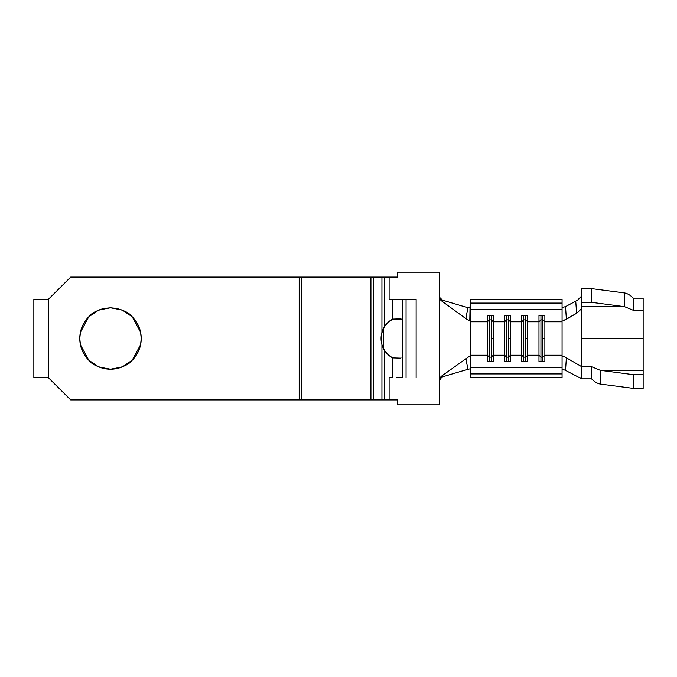 <?xml version="1.0" encoding="UTF-8"?>
<svg xmlns="http://www.w3.org/2000/svg" width="677" height="677" viewBox="0 0 677 677"><rect width="100%" height="100%" fill="white"/><g stroke="black" fill="none" stroke-linecap="round" stroke-linejoin="round"><path stroke-width="1.02" d="M643.15 329.97L643.15 370.336L600.347 370.336L591.554 366.697L581.729 366.697L581.729 338.5L643.15 338.5L643.15 367.222M643.15 369.312L643.15 388.378L633.325 388.378L600.347 384.054L600.347 370.336L633.325 374.66L633.325 388.378L600.347 384.054L600.347 370.336L633.325 374.66L643.15 374.66L643.15 388.378L633.325 388.378L633.325 374.66L643.15 374.66L643.15 370.336L600.347 370.336L591.554 366.697L581.729 366.697L581.729 378.841L565.54 370.395L566.37 357.727L565.54 370.395L581.729 378.841L581.729 366.697L564.787 356.881L562.071 356.237L562.071 309.761L562.071 321.787L544.875 321.787L544.875 315.533L538.977 315.533L538.977 321.787L527.679 321.787L527.679 315.533L521.781 315.533L521.781 361.467L527.679 361.467L527.679 355.213L538.977 355.213L527.679 355.213L527.679 338.5L527.679 355.213L525.716 357.126L525.716 338.5L527.679 338.5L527.679 321.787L538.977 321.787L538.977 361.467L544.875 361.467L544.875 355.213L562.071 355.213L544.875 355.213L544.875 338.5L544.875 355.213L542.912 357.126L542.912 338.5L544.875 338.5L544.875 321.787L562.071 321.787L562.071 367.239L470.185 367.239L470.185 373.924L470.185 367.239L562.071 367.239L562.071 373.924L470.185 373.924L470.185 377.808L470.185 373.924L562.071 373.924L562.071 377.808L470.185 377.808L562.071 377.808L562.071 356.237L564.787 356.881L581.729 366.697L581.729 302.34L581.729 306.664L624.532 306.664L591.554 302.34L581.729 302.34L581.729 288.622L591.554 288.622L581.729 288.622L581.729 302.34L591.554 302.34L591.554 288.622L624.532 292.946C627.461 293.471 630.389 295.206 633.325 298.159L643.15 298.159L643.15 315.338M581.425 296.264L577.439 300.266L565.54 306.605L566.37 319.273L562.926 320.864L576.618 313.29L566.37 319.273L565.54 306.605L577.811 300.004L581.035 296.907M400.869 318.892L392.55 319.104A22.113 22.113 0 0 0 392.55 357.896A22.113 22.113 0 0 1 384.688 350.635L381.938 344.661L381.058 338.5L381.938 332.339L384.688 326.365L384.688 277.079L389.114 277.079L389.114 299.192L392.55 299.192L392.55 319.104L388.175 322.252L384.688 326.365A22.113 22.113 0 0 1 392.55 319.104L392.55 299.192L416.135 299.192L416.135 377.808L416.135 299.192L406.065 299.192L406.065 377.808L406.065 299.192L402.375 299.192L402.375 377.808L402.375 299.192M468.814 320.39L470.185 320.72L470.185 367.239L470.185 355.213L487.389 355.213L470.185 355.213L470.185 321.787L487.389 321.787L487.389 361.467L493.279 361.467L493.279 355.213L504.585 355.213L493.279 355.213L493.279 338.5L493.279 355.213L491.316 357.126L491.316 338.5L493.279 338.5L493.279 321.787L504.585 321.787L504.585 361.467L510.483 361.467L510.483 355.213L521.781 355.213L510.483 355.213L510.483 338.5L510.483 355.213L508.512 357.126L508.512 338.5L510.483 338.5L510.483 315.533L504.585 315.533L504.585 321.787L493.279 321.787L493.279 315.533L487.389 315.533L487.389 321.787L470.185 321.787L470.185 309.761L562.071 309.761L562.071 299.192L562.071 309.761L470.185 309.761L470.185 303.076L562.071 303.076L470.185 303.076L470.185 299.192L562.071 299.192L470.185 299.192L469.796 320.805L465.844 318.613L441.328 300.723L440.143 299.513L439.229 296.619L439.229 380.381L439.483 378.807L441.328 376.277L469.254 356.407L441.328 376.277L443.232 376.615L467.909 369.27L465.844 358.387L467.909 369.27L443.232 376.615L440.499 378.485L439.229 381.997L439.948 379.306M82.137 326.729A30.71 30.71 0 0 1 84.955 321.465L82.129 326.746L80.385 332.509L79.793 338.5C79.751 330.478 82.755 323.234 88.789 316.785C92.521 311.945 99.756 308.949 110.503 307.79C121.251 308.949 128.486 311.945 132.218 316.785C138.26 323.234 141.256 330.478 141.214 338.5L140.681 332.788M84.989 321.414A30.71 30.71 0 0 1 88.763 316.811L80.428 332.305M88.814 316.76A30.71 30.71 0 0 1 93.418 312.977L88.789 316.785L93.443 312.969L98.749 310.125A30.71 30.71 0 0 1 104.495 308.382L110.503 307.79L99.07 309.998M93.468 312.952A30.71 30.71 0 0 1 98.724 310.134M136.052 321.457A30.71 30.71 0 0 1 140.621 332.492L138.878 326.746L136.035 321.44L132.218 316.785L122.512 310.235M140.63 332.525A30.71 30.71 0 0 1 141.214 338.475M80.335 332.745L79.793 338.5L80.385 332.509M98.495 310.235L88.789 316.785L84.972 321.44M121.945 309.998L110.503 307.79L104.512 308.382L98.749 310.125M140.571 332.246L132.218 316.785L127.564 312.969L122.258 310.125L116.495 308.382L110.503 307.79M33.85 377.808L33.85 299.192L33.85 377.808L48.516 377.808L48.516 299.192L70.704 277.079L299.192 277.079L299.192 399.921L70.704 399.921L48.516 377.808L48.516 299.192L33.85 299.192L48.592 299.192L70.704 277.079L370.928 277.079L370.928 399.921L301.172 399.921L301.172 277.079L299.192 277.079L299.192 399.921L70.704 399.921L48.592 377.808L33.85 377.808M384.688 350.635L388.175 354.748L392.55 357.896L392.55 377.808L389.114 377.808L389.114 399.921L384.688 399.921L384.688 350.635L381.938 344.669L381.938 399.921L299.192 399.921L301.172 399.921L301.172 277.079L370.928 277.079L370.928 399.921L373.679 399.921L373.679 277.079L370.928 277.079L381.938 277.079L373.679 277.079L373.679 399.921L384.688 399.921L381.938 399.921L381.938 344.661L384.688 350.635L384.688 399.921L389.114 399.921L389.114 377.808L392.55 377.808L392.55 357.896L400.581 358.133M387.709 354.308L386.398 352.903M521.781 321.787L510.483 321.787L521.781 321.787L523.744 319.874L525.716 319.874L527.679 321.787L527.679 315.533L521.781 315.533L521.781 321.787L523.744 319.874L523.744 315.533L523.744 319.874L525.716 319.874L525.716 315.533L525.716 319.874L527.679 321.787L527.679 338.5L525.716 338.5L525.716 319.874L525.716 357.126L523.744 357.126L523.744 319.874L523.744 357.126L521.781 355.213L521.781 321.787M441.328 300.723L465.844 318.613L467.909 307.73L443.232 300.385L441.328 300.723L439.805 298.955L439.229 296.619L439.229 404.838L439.229 380.381L439.805 378.045L441.328 376.277L443.232 376.615M442.58 300.139L440.042 297.863L439.229 295.028M442.284 300.647L443.232 300.385L467.909 307.73L470.185 307.773L467.909 307.73L465.844 318.613L467.435 319.646M469.559 368.957L467.909 369.27M397.467 277.079L389.114 277.079L397.467 277.079L397.467 272.162L439.229 272.162L439.229 296.619L439.229 272.162L397.467 272.162L397.467 277.079M397.467 399.921L389.114 399.921L397.467 399.921L397.467 404.838L397.467 399.921M439.229 404.838L397.467 404.838L439.229 404.838M93.443 364.031L88.789 360.215L93.443 364.031L98.749 366.875L104.512 368.618L110.503 369.21L116.495 368.618L122.258 366.875L127.564 364.031L132.218 360.215L136.035 355.56L138.878 350.254L140.621 344.491L141.214 338.5L140.621 332.509M80.385 344.491L79.793 338.5L80.385 344.491L82.129 350.254L84.972 355.56L88.789 360.215C82.755 353.766 79.751 346.522 79.793 338.5L80.326 344.212M396.316 299.192L389.114 299.192L389.114 277.079L381.938 277.079L381.938 332.339L384.688 326.365L384.688 277.079L381.938 277.079L381.938 332.339L381.058 338.5L381.693 333.262L384.688 326.365M386.398 324.097L392.55 319.104L399.802 318.842M402.375 377.808L396.316 377.808M401.935 357.803L402.375 357.007M140.672 344.255L141.214 338.5C141.256 346.522 138.26 353.766 132.218 360.215C128.486 365.055 121.251 368.051 110.503 369.21C99.756 368.051 92.521 365.055 88.789 360.215L98.461 366.756M122.512 366.765L132.218 360.215L140.588 344.695M99.07 367.002L110.503 369.21L121.945 367.002M80.436 344.754L88.789 360.215M141.214 338.525A30.71 30.71 0 0 1 140.63 344.475M140.621 344.508A30.71 30.71 0 0 1 136.052 355.543M136.026 355.586A30.71 30.71 0 0 1 132.235 360.206M132.21 360.232A30.71 30.71 0 0 1 127.581 364.023M127.555 364.04A30.71 30.71 0 0 1 82.129 350.254M491.316 319.874L493.279 321.787L493.279 315.533L487.389 315.533L487.389 321.787L489.353 319.874L491.316 319.874L491.316 315.533L491.316 319.874L493.279 321.787L493.279 338.5L491.316 338.5L491.316 319.874L491.316 357.126L489.353 357.126L489.353 315.533L489.353 319.874L491.316 319.874M489.353 357.126L487.389 355.213L487.389 321.787L489.353 319.874L489.353 357.126L491.316 357.126L493.279 355.213L493.279 361.467L487.389 361.467L487.389 355.213L489.353 357.126L489.353 361.467L489.353 357.126M491.316 361.467L491.316 357.126L491.316 361.467M508.512 319.874L510.483 321.787L510.483 315.533L504.585 315.533L504.585 321.787L506.548 319.874L508.512 319.874L508.512 315.533L508.512 319.874L510.483 321.787L510.483 338.5L508.512 338.5L508.512 319.874L508.512 357.126L506.548 357.126L506.548 315.533L506.548 319.874L508.512 319.874M506.548 357.126L504.585 355.213L504.585 321.787L506.548 319.874L506.548 357.126L508.512 357.126L510.483 355.213L510.483 361.467L504.585 361.467L504.585 355.213L506.548 357.126L506.548 361.467L506.548 357.126M508.512 361.467L508.512 357.126L508.512 361.467M525.716 361.467L525.716 357.126L527.679 355.213L527.679 361.467L521.781 361.467L521.781 355.213L523.744 357.126L525.716 357.126L525.716 361.467M523.744 361.467L523.744 357.126L523.744 361.467M542.912 319.874L544.875 321.787L544.875 315.533L538.977 315.533L538.977 321.787L540.948 319.874L542.912 319.874L542.912 315.533L542.912 319.874L544.875 321.787L544.875 338.5L542.912 338.5L542.912 319.874L542.912 357.126L540.948 357.126L540.948 315.533L540.948 319.874L542.912 319.874M540.948 357.126L538.977 355.213L538.977 321.787L540.948 319.874L540.948 357.126L542.912 357.126L544.875 355.213L544.875 361.467L538.977 361.467L538.977 355.213L540.948 357.126L540.948 361.467L540.948 357.126M542.912 361.467L542.912 357.126L542.912 361.467M392.55 357.896L396.341 358.006M401.656 319.07L402.375 320.001M401.757 319.104L392.55 319.104L401.757 319.104M381.836 344.297L381.058 338.5L381.938 344.661M383.537 328.328L383.537 348.672L383.537 328.328M581.45 308.839L576.618 313.29L575.746 301.282L576.618 313.29L581.45 308.839L581.729 310.303L581.729 338.5L643.15 338.5L643.15 298.159L633.325 298.159C630.389 295.206 627.461 293.471 624.532 292.946L624.532 306.664L591.554 302.34L591.554 288.622L624.532 292.946L624.532 306.664L633.325 310.303L633.325 298.159L633.325 310.303L643.15 310.303L633.325 310.303L624.532 306.664L581.729 306.664L581.45 308.839M565.54 370.395L562.697 369.261L565.54 370.395M562.071 307.561L565.54 306.605L562.071 307.561M591.554 366.697L591.554 378.841C594.491 381.794 597.419 383.529 600.347 384.054C597.419 383.529 594.491 381.794 591.554 378.841L591.554 366.697M581.729 378.841L591.554 378.841L581.729 378.841"/></g></svg>
